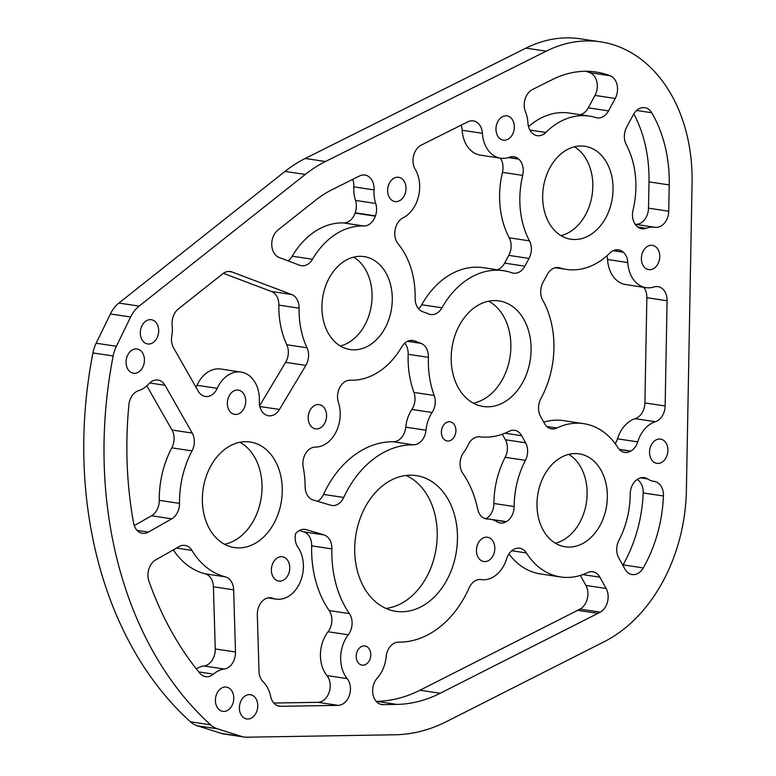 <?xml version="1.0" encoding="UTF-8"?>
<svg xmlns="http://www.w3.org/2000/svg" width="776" height="776" viewBox="0 0 776 776"><rect width="100%" height="100%" fill="white"/><g stroke="black" fill="none" stroke-linecap="round" stroke-linejoin="round"><path stroke-width="1.16" d="M291.679 294.531A15.258 11.32 -81.4 0 1 299.09 308.159L278.856 305.123A15.258 11.32 98.6 0 0 271.445 291.485L291.679 294.531L231.976 271.978A15.258 11.32 -81.4 0 0 230.239 271.532A15.258 11.32 -81.4 0 0 222.78 273.753L178.286 309.013A15.258 11.32 -81.4 0 0 172.156 325.192A30.516 22.64 98.6 0 1 171.768 335.979A15.258 11.32 -81.4 0 0 173.572 347.881L198.249 391.211A15.258 11.32 98.6 0 0 205.31 396.478A15.258 11.32 98.6 0 0 217.231 388.339A30.516 22.64 98.6 0 1 241.064 372.082A30.516 22.64 98.6 0 1 259.339 401.192A15.258 11.32 -81.4 0 0 266.372 415.15A83.895 62.245 98.6 0 1 266.391 415.16A15.258 11.32 -81.4 0 0 268.496 415.761A15.258 11.32 -81.4 0 0 279.457 409.456L305.851 365.389L285.616 362.344A15.258 11.32 98.6 0 0 286.79 344.748L307.015 347.793A15.258 11.32 -81.4 0 1 305.851 365.389M299.09 308.159A77.522 57.521 98.6 0 0 307.015 347.793M482.391 133.317L462.156 130.271A30.516 22.64 98.6 0 0 480.383 155.151L500.617 158.188A30.516 22.64 98.6 0 1 482.391 133.317A15.258 11.32 -81.4 0 0 473.282 120.881A15.258 11.32 -81.4 0 0 467.85 121.813L421.252 145.102A15.258 11.32 98.6 0 0 415.218 169.323A30.516 22.64 98.6 0 1 403.151 217.755A15.258 11.32 -81.4 0 0 396.012 226.563L395.905 226.883A15.258 11.32 -81.4 0 0 398.117 243.887A77.522 57.521 98.6 0 1 415.131 298.013A15.258 11.32 -81.4 0 0 422.542 311.651L429.002 314.086A15.258 11.32 -81.4 0 0 430.738 314.542A15.258 11.32 -81.4 0 0 441.951 307.8A83.895 62.245 98.6 0 1 503.624 270.737A83.895 62.245 98.6 0 1 511.976 272.803A15.258 11.32 -81.4 0 0 513.489 273.171A15.258 11.32 -81.4 0 0 524.848 266.178L529.028 258.418L508.794 255.372A15.258 11.32 98.6 0 0 509.24 237.815L529.465 240.861A15.258 11.32 -81.4 0 1 529.028 258.418M500.617 158.188A30.516 22.64 98.6 0 0 509.473 157.208A15.258 11.32 -81.4 0 1 513.906 156.713A15.258 11.32 -81.4 0 1 518.552 158.954L518.756 159.138A15.258 11.32 -81.4 0 1 522.694 175.395A77.522 57.521 98.6 0 0 529.465 240.861M654.11 481.411L654.187 481.421A30.516 22.64 98.6 0 1 647.494 478.908A15.258 11.32 -81.4 0 0 644.148 477.647A15.258 11.32 -81.4 0 0 638.202 478.85L637.959 478.986A15.258 11.32 -81.4 0 0 630.209 494.099A77.522 57.521 98.6 0 1 618.938 540.29A15.258 11.32 -81.4 0 0 618.734 557.837L624.981 569.148A15.258 11.32 -81.4 0 0 632.13 574.56A15.258 11.32 -81.4 0 0 643.285 567.925A122.074 90.579 98.6 0 0 663.441 495.99L643.207 492.944A15.258 11.32 98.6 0 0 637.154 479.49M654.187 481.421A30.516 22.64 98.6 0 0 654.265 481.43A15.258 11.32 -81.4 0 1 654.304 481.44A15.258 11.32 -81.4 0 1 663.441 495.99M580.176 114.703A15.258 11.32 98.6 0 0 588.286 107.835L608.52 110.881L615.213 98.465L594.979 95.419A15.258 11.32 98.6 0 0 589.925 72.701A122.074 90.579 98.6 0 0 585.793 71.276M608.52 110.881A15.258 11.32 -81.4 0 1 597.161 117.884A15.258 11.32 -81.4 0 1 595.881 117.583A77.522 57.521 98.6 0 0 589.401 116.09A77.522 57.521 98.6 0 0 545.829 132.454A15.258 11.32 -81.4 0 1 537.254 135.684A15.258 11.32 -81.4 0 1 532.608 133.433L532.404 133.259A15.258 11.32 -81.4 0 1 527.932 122.947A30.516 22.64 98.6 0 0 525.478 111.783A15.258 11.32 -81.4 0 1 532.472 89.512L552.531 79.482A122.074 90.579 98.6 0 1 596.026 72.022A122.074 90.579 98.6 0 1 610.159 75.747A15.258 11.32 -81.4 0 1 615.213 98.465M450.992 440.215A9.71 7.197 98.6 0 0 455.91 429.923A9.71 7.197 98.6 0 0 450.099 421.785A9.71 7.197 98.6 0 0 441.534 430.311A9.71 7.197 98.6 0 0 447.209 440.981A9.71 7.197 98.6 0 0 450.992 440.215M365.845 664.382A9.71 7.197 98.6 0 0 370.763 654.09A9.71 7.197 98.6 0 0 364.953 645.952A9.71 7.197 98.6 0 0 356.388 654.478A9.71 7.197 98.6 0 0 362.072 665.148A9.71 7.197 98.6 0 0 365.845 664.382M239.474 413.424A12.271 9.099 98.6 0 0 245.691 400.406A12.271 9.099 98.6 0 0 238.348 390.124A12.271 9.099 98.6 0 0 227.523 400.901A12.271 9.099 98.6 0 0 234.701 414.394A12.271 9.099 98.6 0 0 239.474 413.424M132.308 349.947A12.271 9.099 98.6 0 0 126.09 362.964A12.271 9.099 98.6 0 0 133.433 373.246A12.271 9.099 98.6 0 0 144.258 362.47A12.271 9.099 98.6 0 0 137.08 348.987A12.271 9.099 98.6 0 0 132.308 349.947M320.342 427.906A12.271 9.099 98.6 0 0 326.55 414.888A12.271 9.099 98.6 0 0 319.217 404.606A12.271 9.099 98.6 0 0 308.382 415.383A12.271 9.099 98.6 0 0 315.56 428.866A12.271 9.099 98.6 0 0 320.342 427.906M488.579 560.563A12.271 9.099 98.6 0 0 494.797 547.536A12.271 9.099 98.6 0 0 487.454 537.264A12.271 9.099 98.6 0 0 476.629 548.04A12.271 9.099 98.6 0 0 483.797 561.523A12.271 9.099 98.6 0 0 488.579 560.563M653.518 268.642A12.271 9.099 98.6 0 0 659.736 255.614A12.271 9.099 98.6 0 0 652.393 245.342A12.271 9.099 98.6 0 0 641.568 256.119A12.271 9.099 98.6 0 0 648.746 269.602A12.271 9.099 98.6 0 0 653.518 268.642M583.474 543.093A46.997 34.872 98.6 0 0 607.288 493.216A46.997 34.872 98.6 0 0 579.168 453.844A46.997 34.872 98.6 0 0 537.69 495.127A46.997 34.872 98.6 0 0 565.18 546.789A46.997 34.872 98.6 0 0 583.474 543.093M368.416 345.863A46.997 34.872 98.6 0 0 392.22 295.986A46.997 34.872 98.6 0 0 364.099 256.613A46.997 34.872 98.6 0 0 322.622 297.897A46.997 34.872 98.6 0 0 350.112 349.559A46.997 34.872 98.6 0 0 368.416 345.863M422.59 605.94A68.637 50.925 98.6 0 0 457.365 533.102A68.637 50.925 98.6 0 0 416.295 475.601A68.637 50.925 98.6 0 0 355.728 535.896A68.637 50.925 98.6 0 0 395.876 611.342A68.637 50.925 98.6 0 0 422.59 605.94M255.149 543.375A53.379 39.605 98.6 0 0 282.192 486.736A53.379 39.605 98.6 0 0 250.26 442.01A53.379 39.605 98.6 0 0 203.147 488.899A53.379 39.605 98.6 0 0 234.371 547.575A53.379 39.605 98.6 0 0 255.149 543.375M113.17 355.971A366.233 271.736 98.6 0 0 210.626 724.823A30.516 22.64 98.6 0 0 217.455 728.809L241.452 736.414A30.516 22.64 98.6 0 0 244.042 737.016A30.516 22.64 98.6 0 0 246.836 737.2L395.071 734.765A192.273 142.658 98.6 0 0 446.627 721.534L604.349 641.636A152.6 113.218 98.6 0 0 686.382 490.548L692.066 182.971A152.6 113.218 98.6 0 0 600.566 41.846A152.6 113.218 98.6 0 0 546.197 51.167L325.445 161.515A152.6 113.218 98.6 0 0 305.249 174.454L139.127 306.103A30.516 22.64 98.6 0 0 130.63 316.996L116.39 346.28A30.516 22.64 98.6 0 0 113.17 355.971L92.936 352.925A366.233 271.736 98.6 0 0 190.392 721.777A30.516 22.64 98.6 0 0 197.22 725.764L221.218 733.368A30.516 22.64 98.6 0 0 223.808 733.97L244.042 737.016M503.983 402.288A53.379 39.605 98.6 0 0 531.027 345.64A53.379 39.605 98.6 0 0 499.084 300.913A53.379 39.605 98.6 0 0 451.981 347.813A53.379 39.605 98.6 0 0 483.205 406.488A53.379 39.605 98.6 0 0 503.983 402.288M589.168 235.516A46.997 34.872 98.6 0 0 612.982 185.648A46.997 34.872 98.6 0 0 584.852 146.266A46.997 34.872 98.6 0 0 543.375 187.549A46.997 34.872 98.6 0 0 570.874 239.221A46.997 34.872 98.6 0 0 589.168 235.516M152.455 343.002A12.271 9.099 98.6 0 0 158.663 329.975A12.271 9.099 98.6 0 0 151.33 319.702A12.271 9.099 98.6 0 0 140.495 330.479A12.271 9.099 98.6 0 0 147.673 343.962A12.271 9.099 98.6 0 0 152.455 343.002M508.105 139.176A12.271 9.099 98.6 0 0 514.323 126.158A12.271 9.099 98.6 0 0 506.98 115.876A12.271 9.099 98.6 0 0 496.155 126.663A12.271 9.099 98.6 0 0 503.333 140.146A12.271 9.099 98.6 0 0 508.105 139.176M661.676 462.409A12.271 9.099 98.6 0 0 667.893 449.391A12.271 9.099 98.6 0 0 660.551 439.109A12.271 9.099 98.6 0 0 649.725 449.886A12.271 9.099 98.6 0 0 656.903 463.369A12.271 9.099 98.6 0 0 661.676 462.409M399.776 200.606A12.271 9.099 98.6 0 0 405.993 187.588A12.271 9.099 98.6 0 0 398.66 177.306A12.271 9.099 98.6 0 0 387.825 188.083A12.271 9.099 98.6 0 0 395.003 201.566A12.271 9.099 98.6 0 0 399.776 200.606M227.543 710.399A12.271 9.099 98.6 0 0 233.751 697.382A12.271 9.099 98.6 0 0 226.417 687.1A12.271 9.099 98.6 0 0 215.582 697.876A12.271 9.099 98.6 0 0 222.761 711.359A12.271 9.099 98.6 0 0 227.543 710.399M245.633 695.665A12.271 9.099 98.6 0 0 239.415 708.692A12.271 9.099 98.6 0 0 246.758 718.964A12.271 9.099 98.6 0 0 257.584 708.187A12.271 9.099 98.6 0 0 250.405 694.704A12.271 9.099 98.6 0 0 245.633 695.665M277.614 557.76A12.271 9.099 98.6 0 0 271.396 570.777A12.271 9.099 98.6 0 0 278.739 581.059A12.271 9.099 98.6 0 0 289.564 570.282A12.271 9.099 98.6 0 0 282.386 556.799A12.271 9.099 98.6 0 0 277.614 557.76M655.39 421.707L635.156 418.671A15.258 11.32 98.6 0 0 644.904 402.928L665.139 405.974A15.258 11.32 -81.4 0 1 655.39 421.707A30.516 22.64 98.6 0 0 637.707 441.864A15.258 11.32 -81.4 0 1 630.869 451.069L630.626 451.205A15.258 11.32 -81.4 0 1 624.68 452.408A15.258 11.32 -81.4 0 1 617.948 447.674A77.522 57.521 98.6 0 0 583.707 423.657A77.522 57.521 98.6 0 0 556.887 428.012A15.258 11.32 -81.4 0 1 551.6 428.866A15.258 11.32 -81.4 0 1 544.451 423.454L540.552 416.382A15.258 11.32 -81.4 0 1 540.911 398.554A83.895 62.245 98.6 0 0 542.734 300.186A15.258 11.32 -81.4 0 1 543.025 282.357L547.206 274.597A15.258 11.32 -81.4 0 1 558.565 267.604A15.258 11.32 -81.4 0 1 559.845 267.895A77.522 57.521 98.6 0 0 566.325 269.398A77.522 57.521 98.6 0 0 609.897 253.025A15.258 11.32 -81.4 0 1 618.472 249.804A15.258 11.32 -81.4 0 1 623.118 252.045L623.322 252.229A15.258 11.32 -81.4 0 1 627.794 262.54A30.516 22.64 98.6 0 0 646.03 287.654A30.516 22.64 98.6 0 0 653.964 286.984A15.258 11.32 -81.4 0 1 657.932 286.645A15.258 11.32 -81.4 0 1 667.088 300.758L646.854 297.712A15.258 11.32 98.6 0 0 643.721 287.304M665.139 405.974L667.088 300.758M380.424 704.21L383.179 704.627A15.258 11.32 98.6 0 1 381.782 704.53A15.258 11.32 98.6 0 1 372.907 694.083A15.258 11.32 98.6 0 1 377.204 678.146A30.516 22.64 98.6 0 0 386.176 656.719A15.258 11.32 -81.4 0 1 398.651 642.121A99.153 73.574 98.6 0 0 469.16 587.839A15.258 11.32 -81.4 0 1 481.12 579.575A30.516 22.64 98.6 0 0 506.65 558.768A15.258 11.32 -81.4 0 1 513.489 549.563L513.731 549.427A15.258 11.32 -81.4 0 1 519.668 548.225A15.258 11.32 -81.4 0 1 526.409 552.958A77.522 57.521 98.6 0 0 560.641 576.975A77.522 57.521 98.6 0 0 587.471 572.62A15.258 11.32 -81.4 0 1 592.748 571.767A15.258 11.32 -81.4 0 1 599.897 577.189L606.153 588.499A15.258 11.32 -81.4 0 1 600.236 612.148L580.002 609.102A15.258 11.32 98.6 0 0 585.919 585.453L606.153 588.499M383.179 704.627L396.817 704.404A161.748 120.018 98.6 0 0 440.186 693.269L597.918 613.37A122.074 90.579 98.6 0 0 600.236 612.148M506.388 521.647L506.146 521.782A15.258 11.32 -81.4 0 1 500.21 522.985A15.258 11.32 -81.4 0 1 496.863 521.724A30.516 22.64 98.6 0 0 490.17 519.212A30.516 22.64 98.6 0 0 487.687 519.028A15.258 11.32 -81.4 0 1 486.445 518.931A15.258 11.32 -81.4 0 1 477.696 509.124A99.153 73.574 98.6 0 0 462.768 473.321A15.258 11.32 -81.4 0 1 463.883 452.146A30.516 22.64 98.6 0 0 468.054 445.094A15.258 11.32 -81.4 0 1 479.81 436.82A83.895 62.245 98.6 0 0 509.046 431.291A15.258 11.32 -81.4 0 1 514.575 430.311A15.258 11.32 -81.4 0 1 521.715 435.734L525.624 442.795A15.258 11.32 -81.4 0 1 525.41 460.343A77.522 57.521 98.6 0 0 514.148 506.534A15.258 11.32 -81.4 0 1 506.388 521.647L486.154 518.611A15.258 11.32 98.6 0 0 493.914 503.488L514.148 506.534M407.497 341.333L420.99 343.361L414.529 340.916A15.258 11.32 -81.4 0 0 412.793 340.47A15.258 11.32 -81.4 0 0 401.745 346.93A77.522 57.521 98.6 0 1 350.306 380.191A15.258 11.32 98.6 0 0 338.433 402.492A30.516 22.64 98.6 0 1 315.328 447.102A15.258 11.32 98.6 0 0 303.222 467.288A83.895 62.245 98.6 0 1 305.123 486.639A15.258 11.32 -81.4 0 0 313.126 499.996L330.731 505.225A15.258 11.32 -81.4 0 0 331.885 505.477A15.258 11.32 -81.4 0 0 343.749 497.464A99.153 73.574 98.6 0 1 413.521 444.813L393.286 441.767A99.153 73.574 98.6 0 0 323.514 494.428L343.749 497.464M420.99 343.361A15.258 11.32 -81.4 0 1 428.4 357.338A83.895 62.245 98.6 0 0 434.182 395.459A15.258 11.32 -81.4 0 1 432.096 412.493A30.516 22.64 98.6 0 0 425.995 430.214A15.258 11.32 -81.4 0 1 413.521 444.813M374.042 189.907A30.516 22.64 98.6 0 0 375.71 203.467A15.258 11.32 -81.4 0 1 375.438 215.844L355.204 212.799A15.258 11.32 98.6 0 0 355.476 200.421A30.516 22.64 98.6 0 1 353.808 186.861L374.042 189.907A15.258 11.32 98.6 0 0 364.924 175.046A15.258 11.32 98.6 0 0 359.482 175.977L331.779 189.829A122.074 90.579 98.6 0 0 315.619 200.179L277.983 230.006A15.258 11.32 -81.4 0 0 271.765 245.071A15.258 11.32 -81.4 0 0 279.166 257.506L299.681 265.256A15.258 11.32 -81.4 0 0 301.418 265.712A15.258 11.32 -81.4 0 0 312.476 259.252A77.522 57.521 98.6 0 1 363.731 225.981L343.506 222.935A77.522 57.521 98.6 0 0 292.242 256.206L312.476 259.252M375.438 215.844L375.332 216.164A15.258 11.32 -81.4 0 1 363.731 225.981M138.574 390.648A30.516 22.64 98.6 0 0 148.885 383.79A15.258 11.32 -81.4 0 1 157.964 380.036A15.258 11.32 -81.4 0 1 165.026 385.294L192.235 433.066A15.258 11.32 -81.4 0 1 192.041 450.875A83.895 62.245 98.6 0 0 179.508 503.382A15.258 11.32 -81.4 0 1 171.758 518.834L148.352 532.103A15.258 11.32 -81.4 0 1 142.415 533.306A15.258 11.32 -81.4 0 1 133.569 522.995A335.707 249.086 98.6 0 1 128.894 404.829A15.258 11.32 -81.4 0 1 138.574 390.648M191.934 550.388A83.895 62.245 98.6 0 0 225.321 576.849A15.258 11.32 -81.4 0 1 233.654 589.838L235.487 651.995A15.258 11.32 -81.4 0 1 224.245 669.028A30.516 22.64 98.6 0 0 213.468 674.121A15.258 11.32 -81.4 0 1 205.64 676.653A15.258 11.32 -81.4 0 1 199.801 673.18A335.707 249.086 98.6 0 1 148.944 581.195A15.258 11.32 -81.4 0 1 155.695 559.884L179.101 546.614A15.258 11.32 -81.4 0 1 185.037 545.412A15.258 11.32 -81.4 0 1 191.934 550.388L176.521 548.069M272.686 598.247A30.516 22.64 98.6 0 0 276.023 599.111A30.516 22.64 98.6 0 0 300.254 581.932A30.516 22.64 98.6 0 0 297.916 547.216A15.258 11.32 -81.4 0 1 295.569 533.723A15.258 11.32 -81.4 0 1 305.143 529.407A15.258 11.32 -81.4 0 1 306.287 529.659L323.893 534.887A15.258 11.32 -81.4 0 1 331.895 548.894A99.153 73.574 98.6 0 0 349.404 613.612A15.258 11.32 -81.4 0 1 348.288 634.787A30.516 22.64 98.6 0 0 347.182 678.641A15.258 11.32 98.6 0 1 349.375 695.354A15.258 11.32 98.6 0 1 338.152 705.365L280.796 706.305A15.258 11.32 -81.4 0 1 279.399 706.218A15.258 11.32 -81.4 0 1 270.64 696.363A30.516 22.64 98.6 0 0 263.142 681.803A15.258 11.32 -81.4 0 1 259 671.221L257.331 614.844A15.258 11.32 98.6 0 1 271.018 597.821A15.258 11.32 98.6 0 1 272.686 598.247L269.301 597.743M635.156 224.283A15.258 11.32 98.6 0 0 648.513 208.172L668.737 211.218L669.232 184.93A122.074 90.579 98.6 0 0 651.704 112.733L636.592 110.464M668.737 211.218A15.258 11.32 -81.4 0 1 655.07 227.281A30.516 22.64 98.6 0 0 646.253 228.28A15.258 11.32 -81.4 0 1 641.82 228.774A15.258 11.32 -81.4 0 1 637.174 226.534L636.97 226.349A15.258 11.32 -81.4 0 1 633.032 210.083A77.522 57.521 98.6 0 0 626.251 144.627A15.258 11.32 -81.4 0 1 626.698 127.06L633.381 114.644A15.258 11.32 -81.4 0 1 644.74 107.651A15.258 11.32 -81.4 0 1 651.704 112.733M273.831 703.046L317.918 702.319A15.258 11.32 98.6 0 0 329.14 692.308A15.258 11.32 98.6 0 0 326.958 675.595L347.182 678.641M348.288 634.787L328.054 631.751A30.516 22.64 98.6 0 0 326.958 675.595M328.054 631.751A15.258 11.32 98.6 0 0 329.17 610.576L349.404 613.612M331.895 548.894L311.661 545.848A99.153 73.574 98.6 0 0 329.17 610.576M311.661 545.848A15.258 11.32 98.6 0 0 303.659 531.851L323.893 534.887M299.293 530.551L303.659 531.851M192.041 450.875L171.806 447.839A83.895 62.245 98.6 0 0 159.274 500.336L179.508 503.382M171.806 447.839A15.258 11.32 98.6 0 0 172 430.02L192.235 433.066M146.829 385.827L172 430.02M171.758 518.834L151.524 515.788L134.248 525.585M151.524 515.788A15.258 11.32 98.6 0 0 159.274 500.336M195.979 387.224A15.258 11.32 98.6 0 0 196.997 385.294L217.231 388.339M241.064 372.082L220.83 369.036A30.516 22.64 98.6 0 0 196.997 385.294M259.669 405.673L285.616 362.344M278.856 305.123A77.522 57.521 98.6 0 0 286.79 344.748M271.445 291.485L223.362 273.327M317.491 501.286A15.258 11.32 98.6 0 0 323.514 494.428M393.286 441.767A15.258 11.32 98.6 0 0 405.761 427.169L425.995 430.214M432.096 412.493L411.872 409.456A30.516 22.64 98.6 0 0 405.761 427.169M411.872 409.456A15.258 11.32 98.6 0 0 413.947 392.413L434.182 395.459M428.4 357.338L408.166 354.293A83.895 62.245 98.6 0 0 413.947 392.413M408.166 354.293A15.258 11.32 98.6 0 0 404.742 343.196M462.156 130.271A15.258 11.32 98.6 0 0 461.089 125.188M418.565 308.77A15.258 11.32 98.6 0 0 421.727 304.755L441.951 307.8M503.624 270.737L483.39 267.691A83.895 62.245 98.6 0 0 421.727 304.755M497.27 269.786A15.258 11.32 98.6 0 0 504.623 263.132L508.794 255.372M522.694 175.395L502.46 172.35A77.522 57.521 98.6 0 0 509.24 237.815M502.46 172.35A15.258 11.32 98.6 0 0 500.336 158.149M376.214 701.368L376.583 701.358A161.748 120.018 98.6 0 0 419.952 690.223L577.683 610.324A122.074 90.579 98.6 0 0 580.002 609.102M580.361 575.414L585.919 585.453M508.93 553.928A77.522 57.521 98.6 0 0 540.406 573.93L560.641 576.975M622.837 565.258A15.258 11.32 98.6 0 0 623.05 564.88A122.074 90.579 98.6 0 0 643.207 492.944M555.373 543.229A46.997 34.872 98.6 0 0 563.25 540.048A46.997 34.872 98.6 0 0 587.005 497.106A46.997 34.872 98.6 0 0 568.75 454.367M340.305 345.999A46.997 34.872 98.6 0 0 348.181 342.817A46.997 34.872 98.6 0 0 371.937 299.875A46.997 34.872 98.6 0 0 353.681 257.137M561.058 235.652A46.997 34.872 98.6 0 0 568.934 232.48A46.997 34.872 98.6 0 0 592.689 189.538A46.997 34.872 98.6 0 0 574.434 146.79M385.963 608.442A68.637 50.925 98.6 0 0 402.356 602.894A68.637 50.925 98.6 0 0 437.198 536.924A68.637 50.925 98.6 0 0 405.974 475.455M473.36 403.171A53.379 39.605 98.6 0 0 483.749 399.242A53.379 39.605 98.6 0 0 510.783 349.501A53.379 39.605 98.6 0 0 488.705 301.185M224.526 544.267A53.379 39.605 98.6 0 0 234.915 540.338A53.379 39.605 98.6 0 0 261.958 490.597A53.379 39.605 98.6 0 0 239.871 442.281M600.566 41.846L580.332 38.8A152.6 113.218 98.6 0 0 525.963 48.122L305.21 158.469A152.6 113.218 98.6 0 0 285.015 171.409L118.893 303.057A30.516 22.64 98.6 0 0 110.405 313.95L96.156 343.235A30.516 22.64 98.6 0 0 92.936 352.925M589.401 116.09L569.167 113.044A77.522 57.521 98.6 0 0 528.534 126.653M588.286 107.835L594.979 95.419M583.707 423.657L563.473 420.621A77.522 57.521 98.6 0 0 543.753 422.183M615.184 443.659A15.258 11.32 98.6 0 0 617.473 438.818L637.707 441.864M635.156 418.671A30.516 22.64 98.6 0 0 617.473 438.818M644.904 402.928L646.854 297.712M627.794 262.54L607.559 259.494A30.516 22.64 98.6 0 0 625.795 284.608L646.03 287.654M607.559 259.494A15.258 11.32 98.6 0 0 606.958 255.779M525.41 460.343L505.176 457.297A77.522 57.521 98.6 0 0 493.914 503.488M505.176 457.297A15.258 11.32 98.6 0 0 505.389 439.75L525.624 442.795M502.324 434.201L505.389 439.75M353.808 186.861A15.258 11.32 98.6 0 0 352.721 179.353M288.071 260.872A15.258 11.32 98.6 0 0 292.242 256.206M343.506 222.935A15.258 11.32 98.6 0 0 355.098 213.119L375.332 216.164M224.245 669.028L204.01 665.983A30.516 22.64 98.6 0 0 196.299 668.834M204.01 665.983A15.258 11.32 98.6 0 0 215.253 648.949L235.487 651.995M233.654 589.838L213.419 586.792L215.253 648.949M213.419 586.792A15.258 11.32 98.6 0 0 205.097 573.803L225.321 576.849M173.31 549.893A83.895 62.245 98.6 0 0 205.097 573.803M648.513 208.172L648.998 181.885A122.074 90.579 98.6 0 0 633.817 113.888M210.626 724.823L190.392 721.777M217.455 728.809L197.22 725.764M241.452 736.414L221.218 733.368M546.197 51.167L525.963 48.122M325.445 161.515L305.21 158.469M305.249 174.454L285.015 171.409M139.127 306.103L118.893 303.057M130.63 316.996L110.405 313.95M116.39 346.28L96.156 343.235M529.892 130.058L545.829 132.454M589.925 72.701L610.159 75.747M546.808 426.49L556.887 428.012M559.845 267.895L557.255 267.507M623.118 252.045L613.37 250.58M613.127 250.687L623.322 252.229M630.869 451.069L619.17 449.314M619.364 449.508L630.626 451.205M647.494 478.908L640.578 477.861M623.05 564.88L643.285 567.925M526.409 552.958L511.772 550.756M599.897 577.189L582.766 574.609M577.683 610.324L597.918 613.37M419.952 690.223L440.186 693.269M376.583 701.358L396.817 704.404M521.715 435.734L504.914 433.202M492.479 519.726L506.146 521.782M485.233 518.659L487.687 519.028M518.552 158.954L508.717 157.47M508.387 157.576L518.756 159.138M504.623 263.132L524.848 266.178M414.529 340.916L411.008 340.392M355.476 200.421L375.71 203.467M231.976 271.978L228.445 271.454M259.853 406.508L279.457 409.456M137.09 530.406L148.352 532.103M165.026 385.294L149.671 382.985M198.763 671.909L213.468 674.121M306.287 529.659L303.969 529.31M317.918 702.319L338.152 705.365M278.041 705.888L280.796 706.305M637.736 226.999L646.253 228.28M655.07 227.281L635.156 224.293M648.998 181.885L669.232 184.93M555.315 267.739L566.325 269.398M484.37 518.339L490.17 519.212M268.03 597.908L276.023 599.111"/></g></svg>
